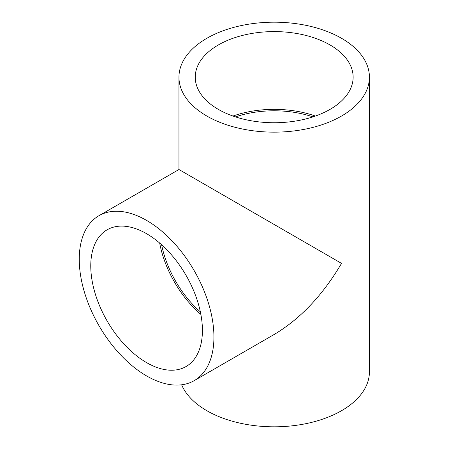 <?xml version="1.0" encoding="UTF-8"?>
<svg xmlns="http://www.w3.org/2000/svg" width="449" height="449" viewBox="0 0 449 449"><rect width="100%" height="100%" fill="white"/><g stroke="black" fill="none" stroke-linecap="round" stroke-linejoin="round"><path stroke-width="0.67" d="M146.593 362.624A78.945 45.579 -120 0 0 186.066 366.53A78.945 45.579 -120 0 0 198.166 303.271A78.945 45.579 -120 0 0 146.593 233.704A78.945 45.579 -120 0 0 107.126 229.798A78.945 45.579 -120 0 0 95.02 293.057A78.945 45.579 -120 0 0 146.593 362.624M218.366 109.399A78.945 45.579 0 0 0 304.4 119.277A78.945 45.579 0 0 0 353.133 77.166A78.945 45.579 0 0 0 330.009 44.939A78.945 45.579 0 0 0 243.975 35.061A78.945 45.579 0 0 0 195.242 77.166A78.945 45.579 0 0 0 218.366 109.399M194.209 380.64A95.233 54.986 -120 0 0 208.807 304.327A95.233 54.986 -120 0 0 146.593 220.408A95.233 54.986 -120 0 0 98.976 215.688A95.233 54.986 -120 0 0 84.378 292.002A95.233 54.986 -120 0 0 146.593 375.925A95.233 54.986 -120 0 0 194.209 380.64L274.187 334.466C300.308 318.897 322.758 295.201 341.526 263.378L178.955 169.514L178.955 77.166A95.233 54.98 0 0 0 206.849 116.044A95.233 54.98 0 0 0 310.629 127.965A95.233 54.98 0 0 0 369.42 77.166A95.233 54.98 0 0 0 341.526 38.288A95.233 54.98 0 0 0 237.746 26.373A95.233 54.98 0 0 0 178.955 77.166M181.637 384.799A95.233 54.98 0 0 0 206.849 410.712A95.233 54.98 0 0 0 310.629 422.627A95.233 54.98 0 0 0 369.42 371.834L369.42 77.166M200.355 311.859A76.437 44.131 60 0 1 161.618 244.761M235.45 116.88A76.437 44.131 180 0 1 312.925 116.88M315.383 116.05A78.945 45.579 0 0 0 232.992 116.05M159.664 243.044A78.945 45.579 -120 0 0 200.866 314.407M98.976 215.688L178.955 169.514"/></g></svg>
